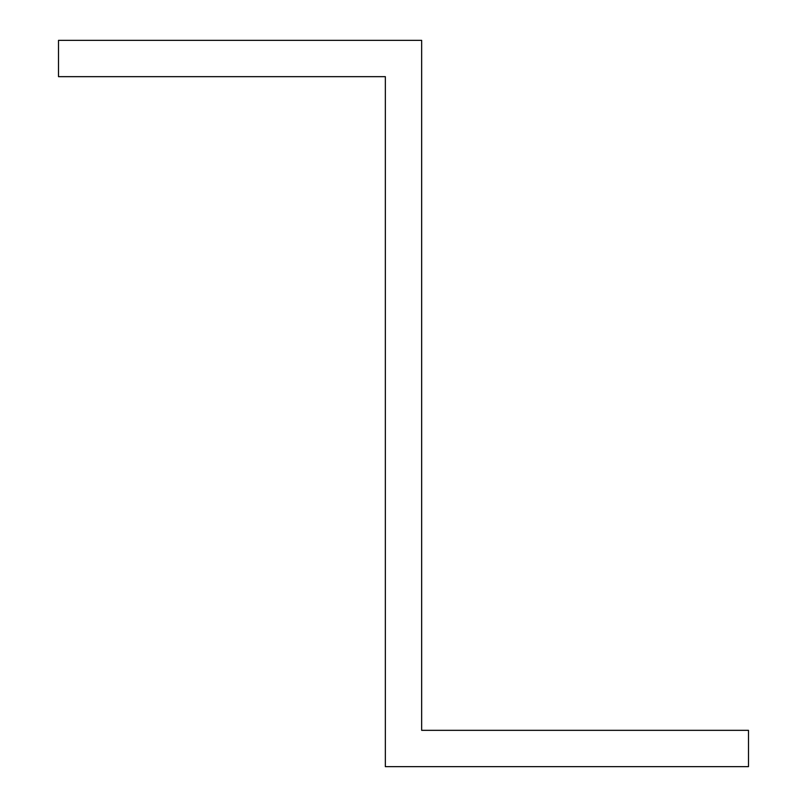 <?xml version="1.0" encoding="UTF-8"?>
<svg xmlns="http://www.w3.org/2000/svg" width="807" height="807" viewBox="0 0 807 807"><rect width="100%" height="100%" fill="white"/><g stroke="black" fill="none" stroke-linecap="round" stroke-linejoin="round"><path stroke-width="1.21" d="M421.658 730.335L748.493 730.335L748.493 766.65L385.343 766.65L385.343 76.665L58.508 76.665L58.508 40.35L421.658 40.35L421.658 730.335"/></g></svg>
